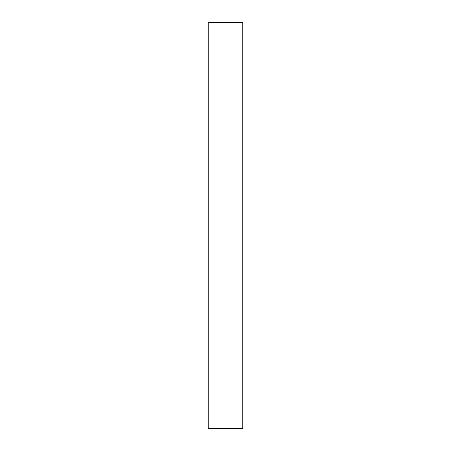 <?xml version="1.0" encoding="UTF-8"?>
<svg xmlns="http://www.w3.org/2000/svg" width="451" height="451" viewBox="0 0 451 451"><rect width="100%" height="100%" fill="white"/><g stroke="black" fill="none" stroke-linecap="round" stroke-linejoin="round"><path stroke-width="0.68" d="M242.773 225.5L242.773 22.55L208.227 22.55L208.227 428.45L242.773 428.45L242.773 225.5"/></g></svg>
